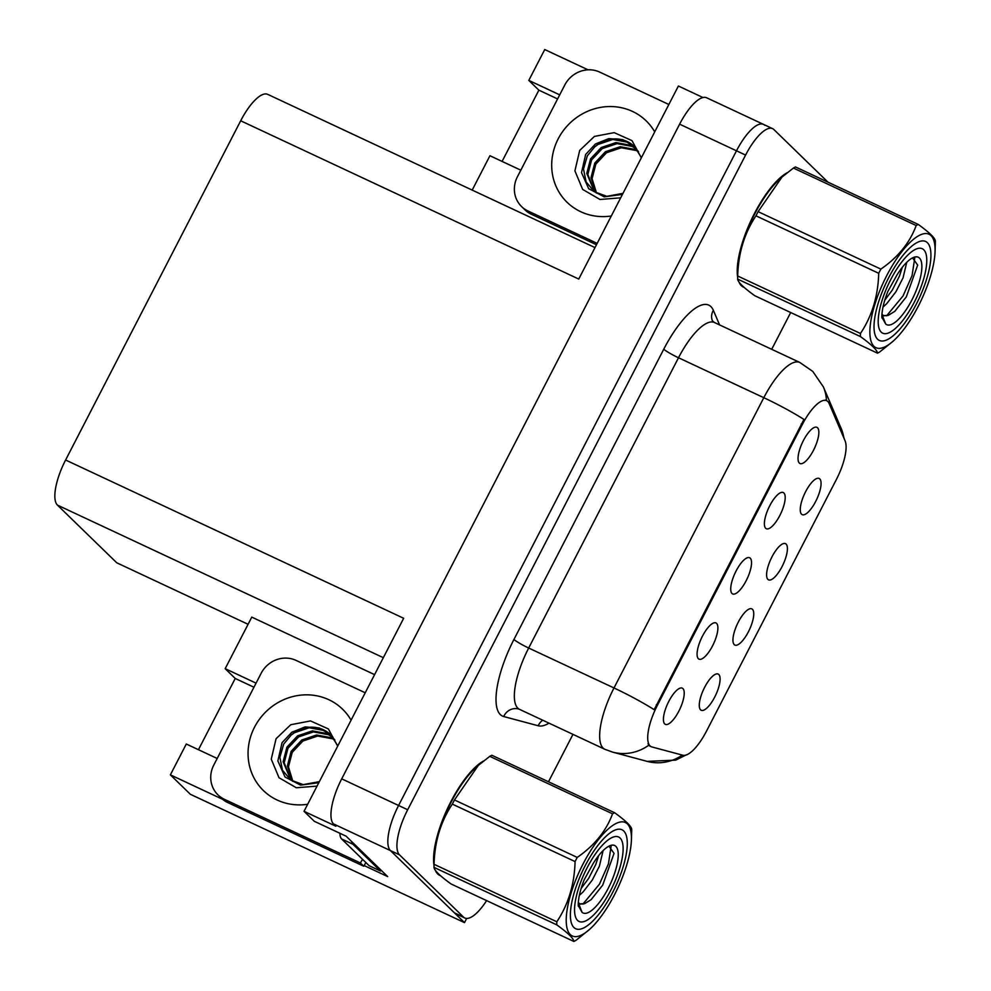 <?xml version="1.0" encoding="UTF-8"?>
<svg xmlns="http://www.w3.org/2000/svg" width="991" height="991" viewBox="0 0 991 991"><rect width="100%" height="100%" fill="white"/><g stroke="black" fill="none" stroke-linecap="round" stroke-linejoin="round"><path stroke-width="1.49" d="M732.027 593.498A19.981 6.677 115.1 0 0 746.161 580.726A19.981 6.677 115.1 0 0 750.249 558.181A19.981 6.677 115.1 0 0 748.131 557.549A19.981 6.677 115.1 0 0 735.099 573.009A19.981 6.677 115.1 0 0 731.569 592.928A19.981 6.677 115.1 0 0 732.027 593.498M767.889 579.413A19.981 6.677 115.1 0 0 782.035 566.641A19.981 6.677 115.1 0 0 786.111 544.096A19.981 6.677 115.1 0 0 784.005 543.464A19.981 6.677 115.1 0 0 770.961 558.924A19.981 6.677 115.1 0 0 767.443 578.843A19.981 6.677 115.1 0 0 767.889 579.413M765.684 528.29A19.981 6.677 115.1 0 0 779.818 515.518A19.981 6.677 115.1 0 0 783.906 492.973A19.981 6.677 115.1 0 0 781.788 492.341A19.981 6.677 115.1 0 0 768.743 507.801A19.981 6.677 115.1 0 0 765.225 527.72A19.981 6.677 115.1 0 0 765.684 528.29M799.341 463.082A19.981 6.677 115.1 0 0 813.475 450.31A19.981 6.677 115.1 0 0 817.563 427.765A19.981 6.677 115.1 0 0 815.444 427.133A19.981 6.677 115.1 0 0 802.4 442.593A19.981 6.677 115.1 0 0 798.882 462.512A19.981 6.677 115.1 0 0 799.341 463.082M698.37 658.705A19.981 6.677 115.1 0 0 712.504 645.946A19.981 6.677 115.1 0 0 716.592 623.389A19.981 6.677 115.1 0 0 714.474 622.757A19.981 6.677 115.1 0 0 701.442 638.216A19.981 6.677 115.1 0 0 697.912 658.135A19.981 6.677 115.1 0 0 698.37 658.705M664.713 723.913A19.981 6.677 115.1 0 0 678.847 711.154A19.981 6.677 115.1 0 0 682.935 688.609A19.981 6.677 115.1 0 0 680.817 687.965A19.981 6.677 115.1 0 0 667.785 703.424A19.981 6.677 115.1 0 0 664.255 723.343A19.981 6.677 115.1 0 0 664.713 723.913M700.575 709.829A19.981 6.677 115.1 0 0 714.722 697.069A19.981 6.677 115.1 0 0 718.797 674.512A19.981 6.677 115.1 0 0 716.691 673.88A19.981 6.677 115.1 0 0 703.647 689.34A19.981 6.677 115.1 0 0 700.129 709.259A19.981 6.677 115.1 0 0 700.575 709.829M734.232 644.621A19.981 6.677 115.1 0 0 748.378 631.849A19.981 6.677 115.1 0 0 752.454 609.304A19.981 6.677 115.1 0 0 750.348 608.672A19.981 6.677 115.1 0 0 737.304 624.132A19.981 6.677 115.1 0 0 733.786 644.051A19.981 6.677 115.1 0 0 734.232 644.621M801.546 514.205A19.981 6.677 115.1 0 0 815.692 501.434A19.981 6.677 115.1 0 0 819.768 478.888A19.981 6.677 115.1 0 0 817.662 478.257A19.981 6.677 115.1 0 0 804.618 493.716A19.981 6.677 115.1 0 0 801.1 513.635A19.981 6.677 115.1 0 0 801.546 514.205M650.046 745.889A35.973 12.003 115.1 0 0 651.186 746.694A35.973 12.003 115.1 0 0 651.867 746.941L682.824 755.229A35.973 12.003 115.1 0 0 706.459 731.209L836.416 479.421A35.973 12.003 115.1 0 0 845.088 440.846L829.12 403.498A35.973 12.003 115.1 0 0 826.655 400.686A35.973 12.003 115.1 0 0 802.351 424.458L657.392 705.307A35.973 12.003 115.1 0 0 650.046 745.889M764.767 125.275A39.974 13.341 115.1 0 0 763.491 124.383A39.974 13.341 115.1 0 0 736.486 150.805L398.58 805.485A39.974 13.341 115.1 0 0 390.417 850.575L464.494 922.633L466.662 918.434M248.084 624.293L116.765 562.801L57.428 505.1A39.974 13.341 -64.9 0 1 65.604 460.01L403.671 618.285L304.039 811.319L314.296 821.291L346.144 836.206L387.642 876.577L364.131 865.564M65.604 460.01L240.689 120.778L578.756 279.053L678.389 86.019L702.953 97.514M827.981 182.171L773.872 129.536A39.974 13.341 115.1 0 0 772.596 128.644L706.62 97.762A39.974 13.341 115.1 0 0 679.615 124.172L341.709 778.852A39.974 13.341 115.1 0 0 333.533 823.942L335.887 826.234L304.039 811.319M464.494 922.633L190.359 794.287L170.378 774.851L222.628 799.316M559.704 94.851L528.81 80.395L544.728 49.55L588.047 69.828M240.689 120.778A39.974 13.341 -64.9 0 1 267.694 94.356L594.996 247.589M256.062 683.146L225.18 668.677L251.788 617.12L374.586 674.623M472.187 190.099L489.938 155.723L520.82 170.179M170.378 774.851L186.296 744.018L217.178 758.474M225.18 668.677L235.226 678.463L253.956 687.234M528.81 80.395L538.869 90.169L502.103 161.422M557.599 98.939L538.869 90.169M198.46 749.704L235.226 678.463M435.322 870.271A63.957 21.344 115.1 0 0 437.725 873.963A63.957 21.344 115.1 0 0 439.769 875.387A63.957 21.344 115.1 0 0 440.5 875.685M738.964 281.977A63.957 21.344 115.1 0 0 741.367 285.681A63.957 21.344 115.1 0 0 743.411 287.105A63.957 21.344 115.1 0 0 744.142 287.402M654.147 709.68L803.961 419.428A46.639 5.054 -152.7 0 0 763.813 397.701A53.303 17.788 -64.9 0 1 799.824 362.471L714.511 322.533A53.303 17.788 115.1 0 0 678.501 357.763L528.686 648.027A53.303 17.788 115.1 0 0 517.798 708.144A53.303 17.788 115.1 0 0 519.495 709.333L518.541 708.986A13.329 12.536 105 0 0 503.713 716.53A66.62 22.236 -64.9 0 1 513.957 639.43L663.772 349.179A13.329 1.449 -152.7 0 0 678.501 357.763L763.813 397.701L613.999 687.965A46.639 5.054 27.3 0 1 654.147 709.68M650.22 746.161L647.965 743.807M763.491 124.383A39.974 13.341 115.1 0 0 736.486 150.805L398.58 805.485A39.974 13.341 115.1 0 0 390.417 850.575L454.435 912.847A39.974 13.341 115.1 0 0 455.711 913.739L464.816 918A39.974 13.341 115.1 0 0 486.618 900.608M483.583 760.977A63.957 21.344 115.1 0 0 447.944 807.566A63.957 21.344 115.1 0 0 434.021 865.515M787.226 172.694A63.957 21.344 115.1 0 0 751.587 219.271A63.957 21.344 115.1 0 0 737.663 277.22M772.596 128.644A39.974 13.341 115.1 0 0 745.591 155.067L407.685 809.746A39.974 13.341 115.1 0 0 399.509 854.837L463.54 917.109A39.974 13.341 115.1 0 0 464.816 918M548.494 781.775L572.959 734.368M771.704 349.315L790.694 312.524M317.046 786.111L296.334 787.758L279.016 777.724L271.261 759.156L276.068 738.716L290.772 724.718L310.53 720.928L328.355 728.93L337.683 746.124M319.362 781.626L303.159 784.624L290.871 780.09L282.485 770.267L279.871 757.297L283.699 744.08L291.081 735.186L294.377 732.745L309.167 727.766L324.218 730.553L331.167 735.272M337.584 745.604L331.019 735.136L319.176 727.927L305.079 726.923L291.775 732.299L282.039 742.73L277.864 760.915L285.049 777.031L300.62 785.145L318.805 782.692M334.438 739.336L331.663 737.8L316.612 735L301.821 739.992L291.156 751.339L287.39 765.907L292.32 781.032M334.859 739.98L332.728 738.84L317.677 736.04L302.887 741.033L292.221 752.367L288.455 766.935L292.89 781.354M332.642 736.92L327.402 733.662L312.363 730.862L297.573 735.855L286.907 747.189L283.129 761.757L290.883 780.103M333.112 737.502L328.467 734.703L313.416 731.903L298.638 736.883L287.972 748.23L284.194 762.797L291.007 780.19M365.976 862.653A26.646 24.948 -45.8 0 0 363.759 866.245L227.719 802.549A26.646 24.948 134.2 0 1 221.29 798.114L217.933 794.844A26.646 24.948 134.2 0 1 213.771 765.089L261.153 673.285A26.646 24.948 134.2 0 1 296.049 660.39L365.221 692.771M363.759 866.245L360.414 862.975L224.362 799.291A26.646 24.948 134.2 0 1 217.933 794.844M360.414 862.975A26.646 24.948 134.2 0 1 362.619 859.395M380.953 870.061A26.646 8.894 115.1 0 0 380.482 871.027L352.994 844.295A26.646 8.894 -64.9 0 1 351.607 841.52M339.901 833.282A26.646 8.894 115.1 0 0 341.622 838.968L369.11 865.7L380.482 871.027M620.688 197.828L599.976 199.476L582.658 189.43L574.904 170.861L579.71 150.421L594.414 136.424L614.16 132.633L631.998 140.635L641.326 157.829M622.992 193.344L606.802 196.329L594.513 191.808L586.127 181.972L583.513 169.003L587.341 155.798L594.711 146.891L598.019 144.451L612.81 139.471L627.848 142.27L634.797 146.99M641.227 157.309L634.661 146.841L622.819 139.632L608.722 138.629L595.418 144.005L585.681 154.435L581.506 172.62L588.691 188.736L604.262 196.85L622.447 194.397M638.08 151.041L635.305 149.517L620.255 146.718L605.464 151.697L594.798 163.044L591.02 177.612L595.963 192.737M638.501 151.685L636.371 150.545L621.32 147.746L606.529 152.738L595.864 164.072L592.085 178.653L596.532 193.059M636.284 148.625L631.044 145.367L615.993 142.568L601.203 147.56L590.549 158.907L586.771 173.475L594.526 191.808M636.755 149.207L632.109 146.408L617.059 143.608L602.268 148.6L591.602 159.935L587.836 174.503L594.65 191.895M596.471 244.74L531.362 214.254A26.646 24.948 134.2 0 1 524.933 209.819L521.576 206.562A26.646 24.948 134.2 0 1 517.401 176.807L564.796 84.991A26.646 24.948 134.2 0 1 599.691 72.095L668.863 104.489M597.177 243.377L528.005 210.996A26.646 24.948 134.2 0 1 521.576 206.562M623.748 830.991A54.629 18.234 -64.9 0 1 626.349 835.71A54.629 18.234 -64.9 0 1 615.349 886.982A54.629 18.234 -64.9 0 1 583.018 928.257A54.629 18.234 -64.9 0 1 573.925 927.502A54.629 18.234 -64.9 0 1 585.086 865.874A54.629 18.234 -64.9 0 1 623.748 830.991M610.567 890.661A46.639 15.571 -64.9 0 1 575.35 916.402A46.639 15.571 -64.9 0 1 587.106 867.831A46.639 15.571 -64.9 0 1 612.339 837.407A46.639 15.571 -64.9 0 1 610.567 890.661M582.943 904.089L599.444 884.17L608.437 863.855L611.125 846.215M578.323 906.269L579.24 906.009M927.378 242.696A54.629 18.234 -64.9 0 1 929.992 247.428A54.629 18.234 -64.9 0 1 918.991 298.687A54.629 18.234 -64.9 0 1 886.66 339.963A54.629 18.234 -64.9 0 1 877.568 339.219A54.629 18.234 -64.9 0 1 888.729 277.591A54.629 18.234 -64.9 0 1 927.378 242.696M914.21 302.366A46.639 15.571 -64.9 0 1 878.992 328.12A46.639 15.571 -64.9 0 1 890.748 279.549A46.639 15.571 -64.9 0 1 915.981 249.113A46.639 15.571 -64.9 0 1 914.21 302.366M886.586 315.807L903.086 295.875L912.079 275.56L914.755 257.933M881.965 317.975L882.882 317.715M614.593 894.576A62.619 20.91 115.1 0 0 631.416 839.885A62.619 20.91 115.1 0 0 615.981 823.521A62.619 20.91 115.1 0 0 583.08 863.917A62.619 20.91 115.1 0 0 566.406 924.318A62.619 20.91 115.1 0 0 589.472 929.484A62.619 20.91 115.1 0 0 614.593 894.576M631.651 832.415A71.947 24.019 115.1 0 0 631.676 831.87A71.947 24.019 115.1 0 0 631.701 829.331C631.54 826.395 625.854 820.858 614.643 812.744A71.947 24.019 115.1 0 0 612.537 813.822L489.777 756.344L478.343 765.386L454.46 799.948A71.947 24.019 115.1 0 0 453.382 802.016A71.947 24.019 115.1 0 0 452.317 804.11C440.747 821.514 434.665 841.57 434.058 864.301A71.947 24.019 115.1 0 0 434.046 864.846A71.947 24.019 115.1 0 0 434.021 867.385C434.207 870.346 439.893 875.883 451.078 883.972L573.839 941.45A71.947 24.019 115.1 0 0 575.944 940.372L589.472 929.484M454.46 799.948L577.22 857.413C594.451 845.521 606.219 830.991 612.537 813.822M577.22 857.413A71.947 24.019 115.1 0 0 576.143 859.482A71.947 24.019 115.1 0 0 575.077 861.575L452.317 804.11M478.331 765.374L476.237 767.232A62.619 20.91 115.1 0 0 451.128 802.14A62.619 20.91 115.1 0 0 434.293 856.831L434.046 864.846M614.643 812.744L491.883 755.266A71.947 24.019 115.1 0 0 489.777 756.344M579.363 895.344L583.104 891.937L592.284 880.045L599.406 866.159L603.098 850.6M581.135 888.469L588.666 878.348L595.789 864.462L598.663 855.605M578.633 902.813L580.144 904.126L584.591 903.681L591.131 899.667L602.689 885.136L614.036 853.387L608.982 846.215M579.723 903.891L584.591 903.681M608.201 888.357A37.224 12.425 115.1 0 0 609.614 845.843A37.224 12.425 115.1 0 0 593.237 863.434L584.219 879.723C580.231 889.807 578.224 898.391 578.199 905.464L582.064 912.327A37.224 12.425 115.1 0 0 608.201 888.357M582.064 912.327L578.286 902.764M434.058 864.301L556.818 921.766A71.947 24.019 115.1 0 0 556.769 924.851L434.021 867.385M556.818 921.766C568.388 904.374 574.47 884.306 575.077 861.575M573.839 941.45C573.678 938.514 567.979 932.977 556.769 924.851M918.236 306.281A62.619 20.91 115.1 0 0 935.058 251.59A62.619 20.91 115.1 0 0 919.623 235.226A62.619 20.91 115.1 0 0 886.722 275.634A62.619 20.91 115.1 0 0 870.048 336.023A62.619 20.91 115.1 0 0 893.114 341.189A62.619 20.91 115.1 0 0 918.236 306.281M935.293 244.12A71.947 24.019 115.1 0 0 935.318 243.588A71.947 24.019 115.1 0 0 935.343 241.048C935.182 238.1 929.496 232.575 918.273 224.449A71.947 24.019 115.1 0 0 916.18 225.527L793.419 168.061L781.973 177.092L758.103 211.653A71.947 24.019 115.1 0 0 757.025 213.722A71.947 24.019 115.1 0 0 755.96 215.815C744.39 233.219 738.307 253.275 737.7 276.006A71.947 24.019 115.1 0 0 737.688 276.551A71.947 24.019 115.1 0 0 737.651 279.09C737.849 282.051 743.535 287.588 754.721 295.69L877.481 353.155A71.947 24.019 115.1 0 0 879.574 352.078L893.114 341.189M758.103 211.653L880.863 269.118C898.094 257.226 909.862 242.696 916.18 225.527M880.863 269.118A71.947 24.019 115.1 0 0 879.773 271.2A71.947 24.019 115.1 0 0 878.707 273.293L755.96 215.815M781.973 177.092L779.88 178.95A62.619 20.91 115.1 0 0 754.77 213.858A62.619 20.91 115.1 0 0 737.936 268.536L737.688 276.551M918.273 224.449L795.525 166.971A71.947 24.019 115.1 0 0 793.419 168.061M883.006 307.061L886.747 303.642L895.926 291.75L903.049 277.864L906.74 262.305M884.777 300.186L892.309 290.066L899.432 276.167L902.305 267.31M882.275 314.519L883.786 315.832L888.233 315.386L894.762 311.372L906.331 296.854L917.666 265.105L912.624 257.933M883.365 315.609L888.233 315.386M911.844 300.062A37.224 12.425 115.1 0 0 913.256 257.561A37.224 12.425 115.1 0 0 896.88 275.151L887.862 291.428C883.873 301.512 881.866 310.096 881.841 317.17L885.706 324.032A37.224 12.425 115.1 0 0 911.844 300.062M885.706 324.032L881.928 314.481M737.7 276.006L860.461 333.484A71.947 24.019 115.1 0 0 860.411 336.556L737.651 279.09M860.461 333.484C872.03 316.079 878.113 296.012 878.707 273.293M877.481 353.155C877.308 350.219 871.622 344.682 860.411 336.556M333.533 823.942L399.509 854.837M341.709 778.852L407.685 809.746M679.615 124.172L745.591 155.067M57.428 505.1L383.331 657.677M802.351 424.458L801.236 423.937M657.392 705.307L656.277 704.787M663.772 349.179A66.62 22.236 -64.9 0 1 710.919 306.628A66.62 22.236 -64.9 0 1 713.359 310.344L719.59 324.912M519.495 709.333L604.807 749.27A53.303 17.788 -64.9 0 1 603.11 748.094A53.303 17.788 -64.9 0 1 613.999 687.965L528.686 648.027A13.329 1.449 -152.7 0 1 513.957 639.43M604.807 749.27L612.649 752.132A46.639 43.889 -75 0 0 648.696 745.269M843.837 437.923A46.639 42.13 -23.1 0 0 841.186 428.521L844.332 439.075M685.784 755.117L675.701 760.134L647.148 761.373A46.639 43.889 -75 0 0 682.353 755.105M826.444 400.587A46.639 42.13 -23.1 0 0 823.385 386.899L841.186 428.521M549.002 723.145A66.62 22.236 -64.9 0 1 538.224 725.771L503.713 716.53M463.54 917.109L454.435 912.847M538.224 725.771A13.329 12.536 105 0 1 542.721 720.209M712.492 320.911L712.442 320.824A13.329 12.041 156.9 0 1 713.359 310.344M307.668 804.271A56.76 53.155 134.2 0 1 257.115 783.101A56.76 53.155 134.2 0 1 254.526 727.183A56.76 53.155 134.2 0 1 302.602 694.976A56.76 53.155 134.2 0 1 351.074 720.172M330.684 734.802L331.019 735.136A30.114 28.194 -45.8 0 0 330.684 734.802A30.114 28.194 -45.8 0 0 291.081 735.186M341.622 838.968L352.994 844.295M227.719 802.549L224.362 799.291M611.311 215.988A56.76 53.155 134.2 0 1 560.757 194.818A56.76 53.155 134.2 0 1 558.168 138.889A56.76 53.155 134.2 0 1 606.244 106.681A56.76 53.155 134.2 0 1 654.717 131.877M634.327 146.507L634.661 146.841A30.114 28.194 -45.8 0 0 634.327 146.507A30.114 28.194 -45.8 0 0 594.711 146.891M531.362 214.254L528.005 210.996M651.186 746.694L649.539 745.926M826.655 400.686L825.367 400.079M712.442 320.824L714.511 322.533M823.385 386.899L812.781 371.427L799.824 362.471M612.649 752.132L647.148 761.373M436.399 872.353L437.514 872.86M740.042 284.058L741.144 284.578M631.416 839.885L631.676 831.87M935.058 251.59L935.318 243.588"/></g></svg>
